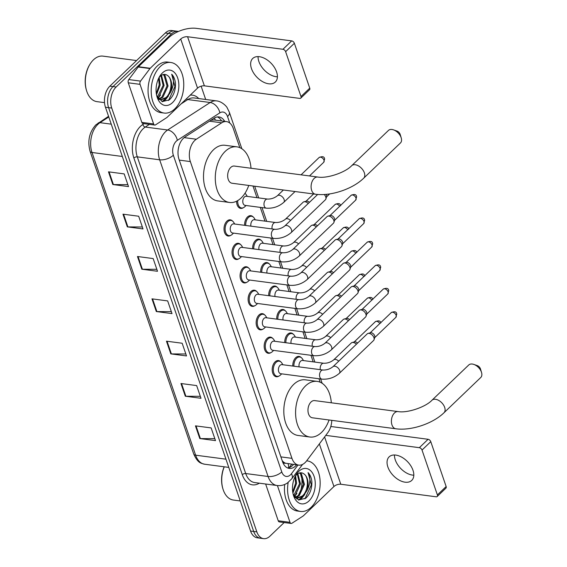 <?xml version="1.0" encoding="UTF-8"?>
<svg xmlns="http://www.w3.org/2000/svg" width="567" height="567" viewBox="0 0 567 567"><rect width="100%" height="100%" fill="white"/><g stroke="black" fill="none" stroke-linecap="round" stroke-linejoin="round"><path stroke-width="0.85" d="M244.618 225.326A8.158 5.146 -82.5 0 1 247.495 216.991A8.158 5.146 -82.5 0 1 250.883 215.673A8.158 5.146 -82.5 0 1 253.158 216.941M252.648 248.778A8.158 5.146 -82.5 0 1 255.526 240.443A8.158 5.146 -82.5 0 1 258.913 239.125A8.158 5.146 -82.5 0 1 261.189 240.394M260.678 272.231A8.158 5.146 -82.5 0 1 263.556 263.903A8.158 5.146 -82.5 0 1 266.944 262.585A8.158 5.146 -82.5 0 1 269.219 263.853M268.708 295.683A8.158 5.146 -82.5 0 1 271.586 287.356A8.158 5.146 -82.5 0 1 274.974 286.037A8.158 5.146 -82.5 0 1 277.249 287.306M276.739 319.143A8.158 5.146 -82.5 0 1 279.616 310.808A8.158 5.146 -82.5 0 1 283.004 309.49A8.158 5.146 -82.5 0 1 285.279 310.759M284.769 342.596A8.158 5.146 -82.5 0 1 287.646 334.268A8.158 5.146 -82.5 0 1 291.034 332.949A8.158 5.146 -82.5 0 1 293.309 334.211M292.799 366.048A8.158 5.146 -82.5 0 1 295.676 357.72A8.158 5.146 -82.5 0 1 299.064 356.402A8.158 5.146 -82.5 0 1 301.339 357.671M278.872 376.112A8.158 5.146 -82.5 0 1 276.342 376.75A8.158 5.146 -82.5 0 1 272.238 370.669A8.158 5.146 -82.5 0 1 275.087 361.881A8.158 5.146 -82.5 0 1 278.475 360.562A8.158 5.146 -82.5 0 1 280.75 361.831M270.842 352.66A8.158 5.146 -82.5 0 1 268.311 353.291A8.158 5.146 -82.5 0 1 264.208 347.217A8.158 5.146 -82.5 0 1 267.057 338.428A8.158 5.146 -82.5 0 1 270.445 337.11A8.158 5.146 -82.5 0 1 272.72 338.379M246.751 282.295A8.158 5.146 -82.5 0 1 244.221 282.926A8.158 5.146 -82.5 0 1 240.117 276.852A8.158 5.146 -82.5 0 1 242.967 268.063A8.158 5.146 -82.5 0 1 246.354 266.745A8.158 5.146 -82.5 0 1 248.63 268.014M230.691 235.383A8.158 5.146 -82.5 0 1 228.161 236.021A8.158 5.146 -82.5 0 1 224.057 229.94A8.158 5.146 -82.5 0 1 226.906 221.151A8.158 5.146 -82.5 0 1 230.294 219.84A8.158 5.146 -82.5 0 1 232.569 221.102M238.721 258.835A8.158 5.146 -82.5 0 1 236.191 259.473A8.158 5.146 -82.5 0 1 232.087 253.399A8.158 5.146 -82.5 0 1 234.936 244.611A8.158 5.146 -82.5 0 1 238.324 243.293A8.158 5.146 -82.5 0 1 240.599 244.561M254.781 305.748A8.158 5.146 -82.5 0 1 252.251 306.386A8.158 5.146 -82.5 0 1 248.148 300.304A8.158 5.146 -82.5 0 1 250.997 291.516A8.158 5.146 -82.5 0 1 254.385 290.198A8.158 5.146 -82.5 0 1 256.66 291.466M262.812 329.2A8.158 5.146 -82.5 0 1 260.281 329.838A8.158 5.146 -82.5 0 1 256.178 323.757A8.158 5.146 -82.5 0 1 259.027 314.976A8.158 5.146 -82.5 0 1 262.415 313.657A8.158 5.146 -82.5 0 1 264.69 314.926M239.841 147.661L233.243 128.383A15.302 9.653 97.5 0 0 226.488 121.6A15.302 9.653 97.5 0 0 221.725 122.805L196.338 139.22A15.302 9.653 97.5 0 0 194.75 140.481A15.302 9.653 97.5 0 0 190.349 161.574L291.955 458.342A15.302 9.653 97.5 0 0 298.71 465.117A15.302 9.653 97.5 0 0 306.513 460.999L327.811 432.649A15.302 9.653 97.5 0 0 331.773 420.345M285.52 463.211A15.302 9.653 -82.5 0 1 282.323 460.794L282.401 461.014A5.103 3.218 97.5 0 0 285.52 463.211L298.71 465.117M226.488 121.6L214.234 119.991L210.974 120.225M320.149 382.201L318.966 378.756M313.182 361.859L310.936 355.296M305.152 338.407L302.906 331.844M297.122 314.954L294.875 308.391M289.092 291.495L286.845 284.932M281.062 268.042L278.815 261.479M273.032 244.59L270.785 238.027M265.002 221.13L260.288 207.373M256.971 197.677L252.967 185.997M243.25 207.763A8.158 5.146 -82.5 0 1 240.72 208.401A8.158 5.146 -82.5 0 1 236.574 201.207M224.695 121.366A15.302 9.653 97.5 0 0 218.968 116.93A15.302 9.653 97.5 0 0 214.206 118.134L185.012 137.001A15.302 9.653 97.5 0 0 183.424 138.27A15.302 9.653 97.5 0 0 179.016 159.362L282.515 461.644A15.302 9.653 97.5 0 0 289.269 468.42A15.302 9.653 97.5 0 0 296.64 464.848M284.159 522.54L269.935 536.176A15.302 9.653 -82.5 0 1 263.591 538.65A15.302 9.653 -82.5 0 1 256.837 531.874L111.742 108.077A15.302 9.653 -82.5 0 1 116.143 86.985L171.581 33.829A15.302 9.653 -82.5 0 1 177.932 31.362A15.302 9.653 -82.5 0 1 178.442 31.447M201.136 86.191L205.686 99.473M263.591 538.65L257.312 537.821A15.302 9.653 -82.5 0 1 250.557 531.045L105.462 107.255A15.302 9.653 -82.5 0 1 109.863 86.163L165.302 33.006L168.442 33.418A15.302 9.653 -82.5 0 1 174.792 30.944A15.302 9.653 -82.5 0 0 168.442 33.418L113.003 86.574L168.442 33.418L171.581 33.829M105.462 107.255L108.602 107.666A15.302 9.653 -82.5 0 1 113.003 86.574A15.302 9.653 -82.5 0 0 108.602 107.666L253.697 531.456L108.602 107.666L111.742 108.077M260.451 538.239A15.302 9.653 -82.5 0 1 253.697 531.456A15.302 9.653 -82.5 0 0 260.451 538.239M293.5 464.437A15.302 9.653 -82.5 0 1 287.731 468.009M217.367 116.922A15.302 9.653 -82.5 0 1 221.555 120.955M158.441 97.864A24.48 15.444 -82.5 0 1 158.165 98.431A24.48 15.444 -82.5 0 0 158.441 97.864M294.84 496.253A24.48 15.444 -82.5 0 1 294.564 496.82A24.48 15.444 -82.5 0 0 294.84 496.253M214.829 438.667L200.378 438.589A4.082 1.956 161.1 0 1 199.797 438.553L215.495 440.616L211.151 427.915L195.452 425.852L199.797 438.553M200.335 396.326L185.884 396.255A4.082 1.956 161.1 0 1 185.303 396.22L201.002 398.282L196.65 385.581L180.951 383.512L185.303 396.22M185.834 353.992L171.39 353.914A4.082 1.956 161.1 0 1 170.809 353.879L186.508 355.941L182.156 343.241L166.457 341.178L170.809 353.879M127.859 184.644L113.407 184.573A4.082 1.956 161.1 0 1 112.826 184.53L128.525 186.6L124.18 173.899L108.481 171.829L112.826 184.53M142.352 226.984L127.901 226.906A4.082 1.956 161.1 0 1 127.32 226.871L143.019 228.933L138.674 216.233L122.975 214.17L127.32 226.871M156.846 269.318L142.395 269.247A4.082 1.956 161.1 0 1 141.821 269.205L157.513 271.274L153.168 258.573L137.469 256.504L141.821 269.205M171.34 311.659L156.896 311.581A4.082 1.956 161.1 0 1 156.315 311.545L172.014 313.608L167.662 300.907L151.963 298.844L156.315 311.545M165.302 33.006A15.302 9.653 -82.5 0 1 171.652 30.533L177.932 31.362M277.412 76.8A16.323 9.951 46.2 0 1 258.878 61.498A16.323 9.951 46.2 0 1 258.056 56.601M276.59 71.903A16.323 9.951 -133.8 0 0 265.455 58.848A16.323 9.951 -133.8 0 0 252.733 58.472A16.323 9.951 -133.8 0 0 251.472 68.6A16.323 9.951 -133.8 0 0 262.613 81.655A16.323 9.951 -133.8 0 0 275.328 82.031A16.323 9.951 -133.8 0 0 276.59 71.903M153.607 123.939A2.551 1.609 97.5 0 0 154.727 125.066L142.955 123.521A2.551 1.609 -82.5 0 1 141.828 122.387L153.607 123.939L140.049 84.355L128.277 82.803A2.551 1.609 -82.5 0 1 128.766 79.564L138.206 67.005A2.551 1.609 -82.5 0 1 138.447 66.729L168.959 37.479A20.405 9.795 161.1 0 1 196.324 28.35L291.693 40.895A2.551 1.552 46.2 0 1 294.379 43.269L285.626 51.668A2.551 1.552 -133.8 0 0 282.94 49.286L187.571 36.742A5.103 2.445 -18.9 0 0 180.731 39.024L150.22 68.274A2.551 1.609 97.5 0 0 149.979 68.55L140.545 81.109A2.551 1.609 97.5 0 0 140.049 84.355M141.828 122.387L128.277 82.803M154.727 125.066A2.551 1.609 97.5 0 0 155.521 124.868L166.769 117.596A2.551 1.609 97.5 0 0 167.031 117.39L197.543 88.133A5.103 2.445 -18.9 0 1 204.389 85.851L299.752 98.403A2.551 1.552 -133.8 0 0 300.793 98.126A2.551 1.552 -133.8 0 0 300.992 96.539L309.745 88.147L294.379 43.269M309.745 88.147A2.551 1.552 46.2 0 1 309.547 89.735L300.793 98.126M300.992 96.539L285.626 51.668M104.519 102.641L96.978 101.649A22.956 14.473 -82.5 0 1 86.56 90.621L86.375 89.997A21.936 13.835 -82.5 0 1 89.706 64.652L90.054 64.099A22.956 14.473 -82.5 0 1 93.449 59.84A22.956 14.473 -82.5 0 1 102.967 56.133L136.569 60.556M86.56 90.621A22.956 14.473 -82.5 0 1 90.054 64.099M174.721 108.942A25.501 16.082 -82.5 0 1 164.147 113.06A25.501 16.082 -82.5 0 1 151.318 94.065A25.501 16.082 -82.5 0 1 160.227 66.601A25.501 16.082 -82.5 0 1 170.802 62.483A25.501 16.082 -82.5 0 1 183.63 81.478A25.501 16.082 -82.5 0 1 174.721 108.942M164.147 113.06L161.007 112.649A25.501 16.082 -82.5 0 1 148.178 93.654A25.501 16.082 -82.5 0 1 157.087 66.19A25.501 16.082 -82.5 0 1 167.662 62.072L170.802 62.483M156.712 95.646L162.226 101.635L169.405 99.813C173.594 95.802 175.614 90.33 175.472 83.392C175.04 79.408 173.778 76.339 171.681 74.206C174.388 79.245 174.041 85.213 170.632 92.116A12.75 8.044 -82.5 0 0 167.506 75.496C165.132 73.788 162.686 74.057 160.17 76.304L158.98 77.636M162.403 72.952A17.853 11.262 -82.5 0 1 177.684 77.984A17.853 11.262 -82.5 0 1 172.545 102.592A17.853 11.262 -82.5 0 1 157.045 96.893A17.853 11.262 -82.5 0 1 159.759 76.261A17.853 11.262 -82.5 0 1 162.403 72.952M158.71 98.949L161.893 97.148L167.052 85.886L164.083 75.383L162.977 74.603M159.178 99.204L162.878 97.276L168.038 86.014L165.068 75.51L163.416 74.49M157.371 97.12L163.133 85.369L160.915 75.673M157.69 97.701L158.951 96.759L164.111 85.497L161.46 75.305M156.308 93.47L159.207 84.852L158.611 78.374M156.506 94.682L160.185 84.979L159.185 77.374M158.902 99.374L161.092 99.792L166.797 97.793L170.632 92.116M160.603 99.707L165.819 97.666C172.07 92.719 172.687 78.607 167.506 75.496M158.384 98.736L161.092 99.792M158.051 98.268L160.532 95.065M162.417 101.691L165.38 99.792L168.385 96.099M162.056 101.571L166.45 98.084M168.534 100.487L174.948 86.524L171.681 74.206M317.768 177.032A8.668 5.472 97.5 0 0 314.168 178.428A8.668 5.472 97.5 0 0 311.673 190.384A8.668 5.472 97.5 0 0 315.507 194.226L232.066 183.247A8.668 5.472 97.5 0 1 227.707 176.791A8.668 5.472 97.5 0 1 230.734 167.456A8.668 5.472 97.5 0 1 234.327 166.053L317.768 177.032C326.776 178.74 345.147 172.659 351.689 165.684A8.668 5.287 46.2 0 1 358.443 165.883A8.668 5.287 46.2 0 1 364.361 172.815A8.668 5.287 46.2 0 1 363.688 178.201L400.458 142.948A8.668 5.287 -133.8 0 0 401.223 137.873A8.668 5.287 -133.8 0 0 401.124 137.568A8.668 5.287 -133.8 0 0 393.562 129.878L397.006 131.083A3.572 2.176 46.2 0 1 400.118 134.251A3.572 2.176 46.2 0 1 400.16 134.379A3.572 2.176 46.2 0 1 400.196 134.507M248.75 185.444A28.052 17.69 -82.5 0 1 241.173 197.94A28.052 17.69 -82.5 0 1 229.536 202.469A28.052 17.69 -82.5 0 1 215.425 181.575A28.052 17.69 -82.5 0 1 225.227 151.368A28.052 17.69 -82.5 0 1 236.857 146.839A28.052 17.69 -82.5 0 1 251.011 168.25M229.536 202.469L217.763 200.916A28.052 17.69 -82.5 0 1 203.652 180.023A28.052 17.69 -82.5 0 1 213.454 149.816A28.052 17.69 -82.5 0 1 225.085 145.287L236.857 146.839M393.562 129.878A8.668 5.287 -133.8 0 0 388.452 130.431L351.689 165.684M398.069 411.578A8.668 5.472 97.5 0 0 394.476 412.974A8.668 5.472 97.5 0 0 391.974 424.931A8.668 5.472 97.5 0 0 395.809 428.772L312.367 417.794A8.668 5.472 97.5 0 1 308.009 411.337A8.668 5.472 97.5 0 1 311.035 402.003A8.668 5.472 97.5 0 1 314.635 400.6L398.069 411.578C407.078 413.286 425.448 407.205 431.99 400.224A8.668 5.287 46.2 0 1 438.745 400.43A8.668 5.287 46.2 0 1 444.663 407.361A8.668 5.287 46.2 0 1 443.996 412.748L480.759 377.494A8.668 5.287 -133.8 0 0 481.525 372.42A8.668 5.287 -133.8 0 0 481.433 372.115A8.668 5.287 -133.8 0 0 473.863 364.425L477.308 365.63A3.572 2.176 46.2 0 1 480.426 368.798A3.572 2.176 46.2 0 1 480.462 368.926A3.572 2.176 46.2 0 1 480.504 369.053M329.051 419.991A28.052 17.69 -82.5 0 1 321.475 432.479A28.052 17.69 -82.5 0 1 309.844 437.008A28.052 17.69 -82.5 0 1 295.726 416.114A28.052 17.69 -82.5 0 1 305.528 385.914A28.052 17.69 -82.5 0 1 317.159 381.385A28.052 17.69 -82.5 0 1 331.312 402.797M309.844 437.008L298.072 435.463A28.052 17.69 -82.5 0 1 283.954 414.569A28.052 17.69 -82.5 0 1 293.756 384.362A28.052 17.69 -82.5 0 1 305.386 379.833L317.159 381.385M473.863 364.425A8.668 5.287 -133.8 0 0 468.76 364.978L431.99 400.224M291.147 232.605C286.08 236.928 280.261 238.863 273.684 238.409L232.555 232.994A4.593 2.892 -82.5 0 1 230.245 229.578A4.593 2.892 -82.5 0 1 231.846 224.631A4.593 2.892 -82.5 0 1 233.753 223.894L274.882 229.302C278.51 229.415 281.813 228.31 284.79 225.978A4.593 2.8 46.2 0 1 288.369 226.084A4.593 2.8 46.2 0 1 291.502 229.755A4.593 2.8 46.2 0 1 291.573 229.996A4.593 2.8 46.2 0 1 291.147 232.605L325.401 199.761A4.593 2.8 46.2 0 0 325.883 198.967A4.593 2.8 46.2 0 0 325.756 196.912A4.593 2.8 46.2 0 0 324.225 194.495M232.187 234.384A7.655 4.827 -82.5 0 1 232.137 234.426A7.655 4.827 -82.5 0 1 229.011 235.617A7.655 4.827 -82.5 0 1 225.163 229.918A7.655 4.827 -82.5 0 1 227.842 221.683A7.655 4.827 -82.5 0 1 231.01 220.443A7.655 4.827 -82.5 0 1 233.717 222.399L234.724 224.022M326.174 194.346A3.317 2.02 46.2 0 1 326.521 195.105A3.317 2.02 46.2 0 1 326.613 196.586L325.883 198.967M299.178 256.064C294.11 260.388 288.291 262.315 281.714 261.862L240.585 256.454A4.593 2.892 -82.5 0 1 238.275 253.031A4.593 2.892 -82.5 0 1 239.876 248.091A4.593 2.892 -82.5 0 1 241.783 247.347L282.912 252.762C286.541 252.875 289.843 251.762 292.82 249.437A4.593 2.8 46.2 0 1 296.399 249.544A4.593 2.8 46.2 0 1 299.532 253.215A4.593 2.8 46.2 0 1 299.603 253.449A4.593 2.8 46.2 0 1 299.178 256.064L333.431 223.221A4.593 2.8 46.2 0 0 333.913 222.42A4.593 2.8 46.2 0 0 333.786 220.372A4.593 2.8 46.2 0 0 328.945 216.091A4.593 2.8 46.2 0 0 327.889 216.14A4.593 2.8 46.2 0 0 327.074 216.587L292.82 249.437M240.217 257.836A7.655 4.827 -82.5 0 1 240.167 257.886A7.655 4.827 -82.5 0 1 237.041 259.069A7.655 4.827 -82.5 0 1 233.193 253.371A7.655 4.827 -82.5 0 1 235.872 245.135A7.655 4.827 -82.5 0 1 239.04 243.902A7.655 4.827 -82.5 0 1 241.748 245.858L242.754 247.474M327.889 216.14L330.299 215.51A3.317 2.02 46.2 0 1 331.064 215.474A3.317 2.02 46.2 0 1 334.551 218.557A3.317 2.02 46.2 0 1 334.643 220.046L333.913 222.42M307.208 279.517C302.14 283.84 296.321 285.775 289.744 285.314L248.615 279.907A4.593 2.892 -82.5 0 1 246.305 276.483A4.593 2.892 -82.5 0 1 247.907 271.543A4.593 2.892 -82.5 0 1 249.813 270.799L290.942 276.214C294.571 276.327 297.873 275.222 300.85 272.89A4.593 2.8 46.2 0 1 304.429 272.996A4.593 2.8 46.2 0 1 307.562 276.668A4.593 2.8 46.2 0 1 307.633 276.909A4.593 2.8 46.2 0 1 307.208 279.517L341.462 246.673A4.593 2.8 46.2 0 0 341.944 245.872A4.593 2.8 46.2 0 0 341.816 243.824A4.593 2.8 46.2 0 0 336.975 239.55A4.593 2.8 46.2 0 0 335.919 239.6A4.593 2.8 46.2 0 0 335.104 240.047L300.85 272.89M248.247 281.289A7.655 4.827 -82.5 0 1 248.197 281.338A7.655 4.827 -82.5 0 1 245.079 282.529A7.655 4.827 -82.5 0 1 241.223 276.831A7.655 4.827 -82.5 0 1 243.902 268.588A7.655 4.827 -82.5 0 1 247.07 267.355A7.655 4.827 -82.5 0 1 249.778 269.311L250.784 270.934M335.919 239.6L338.329 238.962A3.317 2.02 46.2 0 1 339.094 238.927A3.317 2.02 46.2 0 1 342.588 242.017A3.317 2.02 46.2 0 1 342.674 243.498L341.944 245.872M315.238 302.969C310.17 307.293 304.351 309.228 297.774 308.774L256.645 303.359A4.593 2.892 -82.5 0 1 254.335 299.943A4.593 2.892 -82.5 0 1 255.937 294.996A4.593 2.892 -82.5 0 1 257.843 294.259L298.972 299.667C302.601 299.78 305.904 298.674 308.88 296.343A4.593 2.8 46.2 0 1 312.46 296.449A4.593 2.8 46.2 0 1 315.592 300.12A4.593 2.8 46.2 0 1 315.663 300.361A4.593 2.8 46.2 0 1 315.238 302.969L349.492 270.126A4.593 2.8 46.2 0 0 349.974 269.332A4.593 2.8 46.2 0 0 349.846 267.277A4.593 2.8 46.2 0 0 345.012 263.003A4.593 2.8 46.2 0 0 343.949 263.053A4.593 2.8 46.2 0 0 343.134 263.499L308.88 296.343M256.277 304.748A7.655 4.827 -82.5 0 1 256.227 304.791A7.655 4.827 -82.5 0 1 253.109 305.982A7.655 4.827 -82.5 0 1 249.253 300.283A7.655 4.827 -82.5 0 1 251.932 292.048A7.655 4.827 -82.5 0 1 255.1 290.807A7.655 4.827 -82.5 0 1 257.808 292.763L258.821 294.386M343.949 263.053L346.359 262.422A3.317 2.02 46.2 0 1 347.124 262.379A3.317 2.02 46.2 0 1 350.619 265.469A3.317 2.02 46.2 0 1 350.704 266.951L349.974 269.332M323.268 326.422C318.2 330.745 312.382 332.68 305.804 332.227L264.676 326.812A4.593 2.892 -82.5 0 1 262.365 323.396A4.593 2.892 -82.5 0 1 263.967 318.456A4.593 2.892 -82.5 0 1 265.873 317.711L307.002 323.126C310.631 323.24 313.934 322.127 316.91 319.795A4.593 2.8 46.2 0 1 320.49 319.901A4.593 2.8 46.2 0 1 323.622 323.58A4.593 2.8 46.2 0 1 323.693 323.814A4.593 2.8 46.2 0 1 323.268 326.422L357.522 293.578A4.593 2.8 46.2 0 0 358.004 292.785A4.593 2.8 46.2 0 0 357.876 290.729A4.593 2.8 46.2 0 0 353.043 286.455A4.593 2.8 46.2 0 0 351.979 286.505A4.593 2.8 46.2 0 0 351.164 286.952L316.91 319.795M264.307 328.201A7.655 4.827 -82.5 0 1 264.257 328.25A7.655 4.827 -82.5 0 1 261.139 329.434A7.655 4.827 -82.5 0 1 257.283 323.736A7.655 4.827 -82.5 0 1 259.962 315.5A7.655 4.827 -82.5 0 1 263.131 314.267A7.655 4.827 -82.5 0 1 265.838 316.223L266.851 317.839M351.979 286.505L354.389 285.874A3.317 2.02 46.2 0 1 355.155 285.839A3.317 2.02 46.2 0 1 358.649 288.922A3.317 2.02 46.2 0 1 358.734 290.41L358.004 292.785M331.298 349.882C326.231 354.205 320.412 356.14 313.834 355.679L272.706 350.271A4.593 2.892 -82.5 0 1 270.395 346.848A4.593 2.892 -82.5 0 1 271.997 341.908A4.593 2.892 -82.5 0 1 273.904 341.164L315.032 346.579C318.661 346.692 321.964 345.587 324.941 343.255A4.593 2.8 46.2 0 1 328.52 343.361A4.593 2.8 46.2 0 1 331.652 347.032A4.593 2.8 46.2 0 1 331.723 347.266A4.593 2.8 46.2 0 1 331.298 349.882L365.552 317.038A4.593 2.8 46.2 0 0 366.034 316.237A4.593 2.8 46.2 0 0 365.906 314.189A4.593 2.8 46.2 0 0 361.073 309.915A4.593 2.8 46.2 0 0 360.01 309.965A4.593 2.8 46.2 0 0 359.195 310.411L324.941 343.255M272.337 351.653A7.655 4.827 -82.5 0 1 272.288 351.703A7.655 4.827 -82.5 0 1 269.169 352.894A7.655 4.827 -82.5 0 1 265.313 347.195A7.655 4.827 -82.5 0 1 267.993 338.953A7.655 4.827 -82.5 0 1 271.161 337.719A7.655 4.827 -82.5 0 1 273.868 339.676L274.882 341.291M360.01 309.965L362.419 309.327A3.317 2.02 46.2 0 1 363.185 309.291A3.317 2.02 46.2 0 1 366.679 312.382A3.317 2.02 46.2 0 1 366.764 313.863L366.034 316.237M339.328 373.334C334.261 377.657 328.442 379.592 321.865 379.132L280.736 373.724A4.593 2.892 -82.5 0 1 278.425 370.308A4.593 2.892 -82.5 0 1 280.027 365.361A4.593 2.892 -82.5 0 1 281.934 364.624L323.062 370.031C326.691 370.145 329.994 369.039 332.971 366.707A4.593 2.8 46.2 0 1 336.55 366.814A4.593 2.8 46.2 0 1 339.683 370.485A4.593 2.8 46.2 0 1 339.753 370.726A4.593 2.8 46.2 0 1 339.328 373.334L373.582 340.491A4.593 2.8 46.2 0 0 374.064 339.697A4.593 2.8 46.2 0 0 373.937 337.641A4.593 2.8 46.2 0 0 369.103 333.368A4.593 2.8 46.2 0 0 368.04 333.417A4.593 2.8 46.2 0 0 367.225 333.864L332.971 366.707M280.367 375.113A7.655 4.827 -82.5 0 1 280.318 375.156A7.655 4.827 -82.5 0 1 277.199 376.346A7.655 4.827 -82.5 0 1 273.351 370.648A7.655 4.827 -82.5 0 1 276.023 362.412A7.655 4.827 -82.5 0 1 279.191 361.172A7.655 4.827 -82.5 0 1 281.898 363.128L282.912 364.751M368.04 333.417L370.449 332.779A3.317 2.02 46.2 0 1 371.215 332.744A3.317 2.02 46.2 0 1 374.709 335.834A3.317 2.02 46.2 0 1 374.794 337.315L374.064 339.697M266.306 208.167L245.114 205.382A4.593 2.892 -82.5 0 1 242.804 201.958A4.593 2.892 -82.5 0 1 244.405 197.018A4.593 2.892 -82.5 0 1 246.312 196.274L267.504 199.067C271.132 199.18 274.435 198.067 277.412 195.735A4.593 2.8 46.2 0 1 279.283 195.239A4.593 2.8 46.2 0 1 284.195 199.754A4.593 2.8 46.2 0 1 283.762 202.369C278.702 206.693 272.883 208.621 266.306 208.167A4.593 2.892 -82.5 0 1 264.364 206.367A4.593 2.892 -82.5 0 1 265.597 199.804A4.593 2.892 -82.5 0 1 267.504 199.067M244.746 206.764A7.655 4.827 -82.5 0 1 244.696 206.813A7.655 4.827 -82.5 0 1 241.57 207.997A7.655 4.827 -82.5 0 1 237.708 200.598M244.93 193.347A7.655 4.827 -82.5 0 1 246.276 194.786L247.283 196.402M250.94 226.155A4.593 2.892 -82.5 0 1 252.435 220.471A4.593 2.892 -82.5 0 1 254.342 219.727L275.534 222.519C279.162 222.633 282.465 221.527 285.442 219.195A4.593 2.8 46.2 0 1 287.313 218.699A4.593 2.8 46.2 0 1 290.538 220.464M285.442 219.195L303.125 202.242A4.593 2.8 46.2 0 1 303.94 201.795A4.593 2.8 46.2 0 1 304.996 201.746A4.593 2.8 46.2 0 1 308.221 203.51M245.731 225.468A7.655 4.827 -82.5 0 1 248.424 217.515A7.655 4.827 -82.5 0 1 251.599 216.282A7.655 4.827 -82.5 0 1 254.307 218.238L255.313 219.861M303.94 201.795L306.343 201.157A3.317 2.02 46.2 0 1 307.108 201.122A3.317 2.02 46.2 0 1 309.412 202.376M258.97 249.608A4.593 2.892 -82.5 0 1 260.466 243.923A4.593 2.892 -82.5 0 1 262.372 243.186L283.564 245.972C287.193 246.085 290.495 244.979 293.472 242.648A4.593 2.8 46.2 0 1 295.343 242.152A4.593 2.8 46.2 0 1 298.568 243.923M293.472 242.648L311.155 225.694A4.593 2.8 46.2 0 1 311.97 225.248A4.593 2.8 46.2 0 1 313.027 225.198A4.593 2.8 46.2 0 1 316.251 226.97M253.761 248.927A7.655 4.827 -82.5 0 1 256.454 240.975A7.655 4.827 -82.5 0 1 259.629 239.735A7.655 4.827 -82.5 0 1 262.337 241.691L263.343 243.314M311.97 225.248L314.373 224.617A3.317 2.02 46.2 0 1 315.139 224.575A3.317 2.02 46.2 0 1 317.442 225.829M267 273.067A4.593 2.892 -82.5 0 1 268.496 267.383A4.593 2.892 -82.5 0 1 270.402 266.639L291.594 269.424C295.223 269.545 298.525 268.432 301.502 266.1A4.593 2.8 46.2 0 1 303.373 265.604A4.593 2.8 46.2 0 1 306.598 267.376M301.502 266.1L319.186 249.147A4.593 2.8 46.2 0 1 320.001 248.7A4.593 2.8 46.2 0 1 321.057 248.651A4.593 2.8 46.2 0 1 324.281 250.423M261.791 272.38A7.655 4.827 -82.5 0 1 264.484 264.428A7.655 4.827 -82.5 0 1 267.659 263.194A7.655 4.827 -82.5 0 1 270.367 265.15L271.373 266.766M320.001 248.7L322.41 248.07A3.317 2.02 46.2 0 1 323.169 248.034A3.317 2.02 46.2 0 1 325.472 249.282M275.03 296.52A4.593 2.892 -82.5 0 1 276.526 290.836A4.593 2.892 -82.5 0 1 278.432 290.091L299.624 292.884C303.253 292.997 306.556 291.885 309.532 289.56A4.593 2.8 46.2 0 1 311.403 289.064A4.593 2.8 46.2 0 1 314.628 290.828M309.532 289.56L327.216 272.607A4.593 2.8 46.2 0 1 328.031 272.16A4.593 2.8 46.2 0 1 329.087 272.11A4.593 2.8 46.2 0 1 332.312 273.875M269.821 295.832A7.655 4.827 -82.5 0 1 272.521 287.88A7.655 4.827 -82.5 0 1 275.69 286.647A7.655 4.827 -82.5 0 1 278.397 288.603L279.403 290.219M328.031 272.16L330.441 271.522A3.317 2.02 46.2 0 1 331.199 271.487A3.317 2.02 46.2 0 1 333.502 272.734M283.061 319.972A4.593 2.892 -82.5 0 1 284.556 314.288A4.593 2.892 -82.5 0 1 286.463 313.551L307.654 316.336C311.283 316.45 314.586 315.344 317.563 313.012A4.593 2.8 46.2 0 1 319.434 312.516A4.593 2.8 46.2 0 1 322.658 314.288M317.563 313.012L335.246 296.059A4.593 2.8 46.2 0 1 336.061 295.613A4.593 2.8 46.2 0 1 337.117 295.563A4.593 2.8 46.2 0 1 340.342 297.335M277.851 319.285A7.655 4.827 -82.5 0 1 280.552 311.34A7.655 4.827 -82.5 0 1 283.72 310.099A7.655 4.827 -82.5 0 1 286.427 312.056L287.434 313.679M336.061 295.613L338.471 294.975A3.317 2.02 46.2 0 1 339.229 294.939A3.317 2.02 46.2 0 1 341.532 296.194M291.091 343.425A4.593 2.892 -82.5 0 1 292.586 337.748A4.593 2.892 -82.5 0 1 294.493 337.004L315.684 339.789C319.313 339.902 322.616 338.797 325.593 336.465A4.593 2.8 46.2 0 1 327.464 335.969A4.593 2.8 46.2 0 1 330.689 337.741M325.593 336.465L343.276 319.512A4.593 2.8 46.2 0 1 344.091 319.065A4.593 2.8 46.2 0 1 345.147 319.015A4.593 2.8 46.2 0 1 348.372 320.787M285.888 342.744A7.655 4.827 -82.5 0 1 288.582 334.792A7.655 4.827 -82.5 0 1 291.75 333.559A7.655 4.827 -82.5 0 1 294.457 335.508L295.464 337.131M344.091 319.065L346.501 318.434A3.317 2.02 46.2 0 1 347.259 318.399A3.317 2.02 46.2 0 1 349.563 319.646M299.121 366.884A4.593 2.892 -82.5 0 1 300.616 361.2A4.593 2.892 -82.5 0 1 302.523 360.456L323.714 363.249C327.343 363.362 330.646 362.249 333.623 359.925A4.593 2.8 46.2 0 1 335.494 359.421A4.593 2.8 46.2 0 1 338.719 361.193M333.623 359.925L351.306 342.964A4.593 2.8 46.2 0 1 352.121 342.518A4.593 2.8 46.2 0 1 353.177 342.468A4.593 2.8 46.2 0 1 356.402 344.24M293.919 366.197A7.655 4.827 -82.5 0 1 296.612 358.245A7.655 4.827 -82.5 0 1 299.78 357.012A7.655 4.827 -82.5 0 1 302.487 358.968L303.501 360.584M352.121 342.518L354.531 341.887A3.317 2.02 46.2 0 1 355.289 341.851A3.317 2.02 46.2 0 1 357.593 343.099M413.811 475.189A16.323 9.951 46.2 0 1 395.277 459.887A16.323 9.951 46.2 0 1 394.455 454.996M412.989 470.291A16.323 9.951 -133.8 0 0 401.854 457.236A16.323 9.951 -133.8 0 0 389.132 456.86A16.323 9.951 -133.8 0 0 387.871 466.988A16.323 9.951 -133.8 0 0 399.012 480.043A16.323 9.951 -133.8 0 0 411.727 480.426A16.323 9.951 -133.8 0 0 412.989 470.291M301.042 474.345A20.405 12.871 -82.5 0 1 299.256 494.58M297.987 497.004A20.405 12.871 -82.5 0 1 297.285 498.102M297.257 498.152A20.405 12.871 -82.5 0 1 296.647 498.995M290.006 522.327A2.551 1.609 97.5 0 0 291.126 523.454L279.354 521.909A2.551 1.609 -82.5 0 1 278.227 520.775L290.006 522.327L277.412 485.558M278.227 520.775L265.639 484.012M330.781 426.575A20.405 9.795 161.1 0 1 332.723 426.738L428.092 439.283A2.551 1.552 46.2 0 1 430.778 441.665L422.025 450.056A2.551 1.552 -133.8 0 0 419.339 447.682L325.763 435.371M291.126 523.454A2.551 1.609 97.5 0 0 291.92 523.256L303.168 515.991A2.551 1.609 97.5 0 0 303.43 515.779L333.942 486.521A5.103 2.445 -18.9 0 1 340.788 484.246L436.151 496.791A2.551 1.552 -133.8 0 0 437.192 496.515A2.551 1.552 -133.8 0 0 437.391 494.934L446.144 486.536L430.778 441.665M446.144 486.536A2.551 1.552 46.2 0 1 445.946 488.123L437.192 496.515M437.391 494.934L422.025 450.056M240.252 500.944L233.377 500.037A22.956 14.473 -82.5 0 1 222.966 489.009L222.774 488.385A21.936 13.835 -82.5 0 1 224.171 466.797M222.966 489.009A22.956 14.473 -82.5 0 1 224.263 466.804M306.648 460.822A25.501 16.082 -82.5 0 1 307.201 460.879A25.501 16.082 -82.5 0 1 320.029 479.873A25.501 16.082 -82.5 0 1 311.12 507.33A25.501 16.082 -82.5 0 1 300.545 511.448A25.501 16.082 -82.5 0 1 288.171 482.439M300.545 511.448L297.406 511.037A25.501 16.082 -82.5 0 1 284.691 484.466M293.111 494.034L298.625 500.023L305.804 498.202C309.993 494.19 312.013 488.719 311.871 481.787C311.439 477.797 310.177 474.735 308.079 472.594C310.787 477.634 310.44 483.608 307.038 490.505A12.75 8.044 -82.5 0 0 303.905 473.884C301.531 472.176 299.085 472.446 296.569 474.699L295.379 476.025M298.802 471.347A17.853 11.262 -82.5 0 1 314.09 476.372A17.853 11.262 -82.5 0 1 308.944 500.98A17.853 11.262 -82.5 0 1 293.444 495.282A17.853 11.262 -82.5 0 1 296.158 474.657A17.853 11.262 -82.5 0 1 298.802 471.347M295.109 497.337L298.292 495.537L303.451 484.275L300.482 473.771L299.376 472.991M295.577 497.592L299.277 495.664L304.436 484.402L301.467 473.906L299.815 472.878M293.77 495.508L299.532 483.757L297.314 474.069M294.089 496.09L295.35 495.147L300.51 483.885L297.859 473.693M292.707 491.858L295.605 483.24L295.01 476.762M292.905 493.07L296.584 483.368L295.584 475.763M295.301 497.762L297.491 498.187L303.203 496.182L307.038 490.505M297.002 498.102L302.218 496.054C308.469 491.107 309.086 476.996 303.905 473.884M294.783 497.131L297.491 498.187M294.45 496.657L296.931 493.453M298.816 500.08L301.779 498.18L304.784 494.488M298.455 499.959L302.849 496.479M304.933 498.875L311.347 484.913L308.079 472.594M184.162 137.618L196.338 139.22M288.475 467.867A15.302 7.917 -143.1 0 0 288.057 463.721M215.361 120.14A15.302 10.468 -122.9 0 0 214.397 118.014M179.278 160.121L190.349 161.574M209.471 121.196L221.725 122.805M280.885 456.889L291.955 458.342M229.755 123.039L227.544 116.561A10.199 6.435 97.5 0 0 219.861 112.847L177.336 140.333A10.199 6.435 97.5 0 0 176.28 141.176A10.199 6.435 97.5 0 0 173.346 155.238L281.771 471.921A10.199 6.435 97.5 0 0 290.502 474.792A10.199 6.435 97.5 0 0 291.473 473.693L297.98 465.025M281.771 471.921A10.199 4.897 -18.9 0 1 268.085 476.478L159.66 159.802A20.405 12.871 -82.5 0 1 165.536 131.679A20.405 12.871 -82.5 0 1 167.648 129.992L145.28 127.051A20.405 12.871 97.5 0 0 143.16 128.73A20.405 12.871 97.5 0 0 137.292 156.861L245.717 473.537A20.405 12.871 97.5 0 0 254.725 482.574L277.093 485.522A20.405 12.871 -82.5 0 1 268.085 476.478L245.717 473.537A2.551 1.226 161.1 0 0 242.293 474.678L133.869 158.002A2.551 1.226 161.1 0 1 137.292 156.861L159.66 159.802A10.199 4.897 -18.9 0 0 173.346 155.238M277.093 485.522C280.814 485.947 284.258 485.104 287.419 482.978L291.778 478.782A10.199 5.28 -143.1 0 0 291.473 473.693M133.869 158.002A22.956 14.473 -82.5 0 1 140.474 126.356A22.956 14.473 -82.5 0 1 142.856 124.464L144.082 123.67M190.221 95.157A22.956 14.473 -82.5 0 1 198.762 98.559M259.339 483.183A22.956 14.473 -82.5 0 1 242.293 474.678M116.143 86.985L109.863 86.163M256.837 531.874L250.557 531.045M177.336 140.333A10.199 6.974 -122.9 0 0 167.648 129.992L210.173 102.507L187.805 99.565L181.121 103.881M219.861 112.847A10.199 6.974 -122.9 0 0 210.173 102.507A20.405 12.871 -82.5 0 1 216.516 100.898L194.148 97.956A20.405 12.871 97.5 0 0 187.805 99.565A2.551 1.744 57.1 0 1 186.401 98.821M149.419 124.371L145.28 127.051A2.551 1.744 57.1 0 1 142.856 124.464M227.544 116.561A10.199 4.897 -18.9 0 0 229.344 112.223L227.161 107.765C226.779 106.61 221.931 101.316 216.516 100.898M108.786 116.979L99.983 122.67A20.405 12.871 97.5 0 0 97.871 124.357A20.405 12.871 97.5 0 0 91.996 152.48A5.103 2.445 161.1 0 1 90.089 151.332C87.339 141.133 89.239 132.324 95.788 124.903L108.559 116.306M98.134 123.039A5.103 3.487 -122.9 0 1 99.983 122.67L111.245 124.152M122.309 156.471L91.996 152.48L195.636 455.188A20.405 12.871 97.5 0 0 204.644 464.224C201.122 463.182 198.039 463.537 193.73 454.039A5.103 2.445 -18.9 0 0 195.636 455.188L225.95 459.178M156.896 311.581L152.558 298.922M142.395 269.247L138.065 256.582M127.901 226.906L123.571 214.248M113.407 184.573L109.077 171.907M171.39 353.914L167.052 341.256M185.884 396.255L181.546 383.597M200.378 438.589L196.047 425.93M204.389 85.851L187.571 36.742M197.543 88.133L180.731 39.024M138.447 66.729L150.22 68.274M282.94 49.286L291.693 40.895M149.979 68.55L138.206 67.005M128.766 79.564L140.545 81.109M273.684 238.409A4.593 2.892 -82.5 0 1 271.742 236.609A4.593 2.892 -82.5 0 1 272.975 230.046A4.593 2.892 -82.5 0 1 274.882 229.302M355.715 200.08L356.558 196.614C356.253 194.375 354.446 193.935 351.129 195.296A3.317 2.02 46.2 0 1 353.709 195.374A3.317 2.02 46.2 0 1 355.97 198.025A3.317 2.02 46.2 0 1 355.715 200.08L334.537 220.386M356.558 196.614A3.317 1.588 161.1 0 1 355.97 198.025M281.714 261.862A4.593 2.892 -82.5 0 1 279.772 260.062A4.593 2.892 -82.5 0 1 281.005 253.499A4.593 2.892 -82.5 0 1 282.912 252.762M363.745 223.54L364.588 220.074C364.283 217.827 362.476 217.388 359.159 218.749A3.317 2.02 46.2 0 1 361.739 218.827A3.317 2.02 46.2 0 1 364 221.477A3.317 2.02 46.2 0 1 363.745 223.54L342.567 243.845M364.588 220.074A3.317 1.588 161.1 0 1 364 221.477M289.744 285.314A4.593 2.892 -82.5 0 1 287.802 283.514A4.593 2.892 -82.5 0 1 289.035 276.958A4.593 2.892 -82.5 0 1 290.942 276.214M371.775 246.992L372.618 243.527C372.313 241.28 370.506 240.84 367.189 242.208A3.317 2.02 46.2 0 1 369.769 242.286A3.317 2.02 46.2 0 1 372.03 244.937A3.317 2.02 46.2 0 1 371.775 246.992L350.597 267.298M372.618 243.527A3.317 1.588 161.1 0 1 372.03 244.937M297.774 308.774A4.593 2.892 -82.5 0 1 295.832 306.974A4.593 2.892 -82.5 0 1 297.065 300.411A4.593 2.892 -82.5 0 1 298.972 299.667M379.805 270.445L380.648 266.979C380.344 264.739 378.536 264.3 375.219 265.661A3.317 2.02 46.2 0 1 377.799 265.739A3.317 2.02 46.2 0 1 380.06 268.389A3.317 2.02 46.2 0 1 379.805 270.445L358.627 290.751M380.648 266.979A3.317 1.588 161.1 0 1 380.06 268.389M305.804 332.227A4.593 2.892 -82.5 0 1 303.862 330.426A4.593 2.892 -82.5 0 1 305.096 323.863A4.593 2.892 -82.5 0 1 307.002 323.126M387.835 293.904L388.678 290.432C388.374 288.192 386.566 287.752 383.249 289.113A3.317 2.02 46.2 0 1 385.829 289.191A3.317 2.02 46.2 0 1 388.09 291.842A3.317 2.02 46.2 0 1 387.835 293.904L366.658 314.203M388.678 290.432A3.317 1.588 161.1 0 1 388.09 291.842M313.834 355.679A4.593 2.892 -82.5 0 1 311.893 353.879A4.593 2.892 -82.5 0 1 313.126 347.316A4.593 2.892 -82.5 0 1 315.032 346.579M395.865 317.357L396.709 313.891C396.404 311.644 394.597 311.205 391.28 312.573A3.317 2.02 46.2 0 1 393.859 312.644A3.317 2.02 46.2 0 1 396.12 315.302A3.317 2.02 46.2 0 1 395.865 317.357L374.688 337.663M396.709 313.891A3.317 1.588 161.1 0 1 396.12 315.302M321.865 379.132A4.593 2.892 -82.5 0 1 319.923 377.338A4.593 2.892 -82.5 0 1 321.156 370.775A4.593 2.892 -82.5 0 1 323.062 370.031M323.736 162.275L324.572 158.81C324.274 156.57 322.46 156.131 319.143 157.491A3.317 2.02 46.2 0 1 321.73 157.569A3.317 2.02 46.2 0 1 323.991 160.22A3.317 2.02 46.2 0 1 323.736 162.275L309.483 175.94M324.572 158.81A3.317 1.588 161.1 0 1 323.991 160.22M272.132 228.94A4.593 2.892 -82.5 0 1 273.627 223.256A4.593 2.892 -82.5 0 1 275.534 222.519M340.632 205.722C340.335 203.475 338.52 203.036 335.203 204.403A3.317 2.02 46.2 0 1 339.654 206.296M280.162 252.4A4.593 2.892 -82.5 0 1 281.657 246.716A4.593 2.892 -82.5 0 1 283.564 245.972M348.67 229.174C348.365 226.935 346.55 226.495 343.233 227.856A3.317 2.02 46.2 0 1 347.684 229.748M288.192 275.853A4.593 2.892 -82.5 0 1 289.687 270.168A4.593 2.892 -82.5 0 1 291.594 269.424M356.7 252.627C356.395 250.387 354.588 249.948 351.264 251.309A3.317 2.02 46.2 0 1 355.715 253.208M296.222 299.305A4.593 2.892 -82.5 0 1 297.718 293.621A4.593 2.892 -82.5 0 1 299.624 292.884M364.73 276.086C364.425 273.84 362.618 273.4 359.294 274.768A3.317 2.02 46.2 0 1 363.745 276.661M304.252 322.765A4.593 2.892 -82.5 0 1 305.748 317.081A4.593 2.892 -82.5 0 1 307.654 316.336M372.76 299.539C372.455 297.299 370.648 296.86 367.324 298.221A3.317 2.02 46.2 0 1 371.775 300.113M312.282 346.217A4.593 2.892 -82.5 0 1 313.778 340.533A4.593 2.892 -82.5 0 1 315.684 339.789M380.79 322.992C380.485 320.752 378.678 320.312 375.354 321.673A3.317 2.02 46.2 0 1 379.805 323.573M320.312 369.67A4.593 2.892 -82.5 0 1 321.808 363.986A4.593 2.892 -82.5 0 1 323.714 363.249M340.788 484.246L324.586 436.937M333.942 486.521L319.349 443.904M419.339 447.682L428.092 439.283M289.113 467.676L291.729 464.203M331.738 421.175L331.865 420.36M322.148 383.285L320.674 378.976M314.891 362.086L312.644 355.523M306.86 338.634L304.614 332.071M298.83 315.174L296.584 308.611M290.8 291.721L288.553 285.158M282.77 268.269L280.523 261.706M274.74 244.809L272.493 238.253M266.71 221.357L261.997 207.6M258.68 197.904L254.675 186.224M241.847 148.738L229.344 112.223M291.778 478.782L302.565 464.43M193.73 454.039L90.089 151.332M204.644 464.224L228.763 467.399M400.16 134.379L401.223 137.873M315.507 194.226C330.788 196.38 352.483 189.13 363.688 178.201M480.462 368.926L481.525 372.42M395.809 428.772C411.089 430.927 432.791 423.677 443.996 412.748M233.526 233.122L232.137 234.426M229.011 235.617L226.453 235.284M329.654 193.921L326.507 196.933M231.01 220.443L228.451 220.109M284.79 225.978L317.676 194.453M241.563 256.582L240.167 257.886M237.041 259.069L234.483 258.736M239.04 243.902L236.482 243.562M351.129 195.296L329.951 215.602M249.593 280.034L248.197 281.338M245.079 282.529L242.513 282.189M247.07 267.355L244.512 267.022M359.159 218.749L337.982 239.054M257.624 303.487L256.227 304.791M253.109 305.982L250.543 305.641M255.1 290.807L252.542 290.474M367.189 242.208L346.012 262.514M265.654 326.946L264.257 328.25M261.139 329.434L258.573 329.101M263.131 314.267L260.572 313.927M375.219 265.661L354.042 285.966M273.684 350.399L272.288 351.703M269.169 352.894L266.603 352.554M271.161 337.719L268.602 337.379M383.249 289.113L362.072 309.419M281.714 373.851L280.318 375.156M277.199 376.346L274.634 376.006M279.191 361.172L276.632 360.839M391.28 312.573L370.102 332.872M277.412 195.735L283.394 190.002M246.085 205.509L244.696 206.813M241.57 207.997L239.012 207.664M283.762 202.369L295.06 191.533M319.143 157.491L301.056 174.834M251.599 216.282L249.041 215.949M313.586 193.971L305.996 201.25M259.629 239.735L257.071 239.402M335.203 204.403L314.026 224.709M267.659 263.194L265.101 262.854M343.233 227.856L322.056 248.162M275.69 286.647L273.131 286.307M351.264 251.309L330.086 271.614M283.72 310.099L281.161 309.766M359.294 274.768L338.116 295.067M291.75 333.559L289.191 333.219M367.324 298.221L346.146 318.526M299.78 357.012L297.221 356.671M375.354 321.673L354.177 341.979M307.201 460.879L306.655 460.808"/></g></svg>
